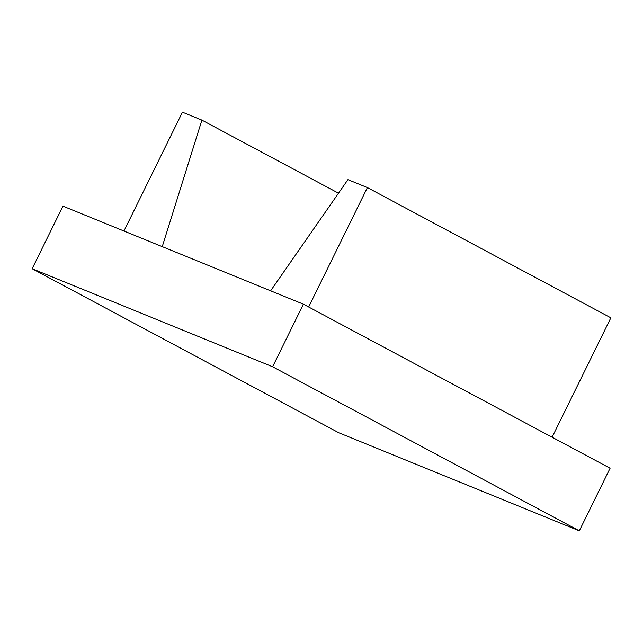 <?xml version="1.0" encoding="UTF-8"?>
<svg xmlns="http://www.w3.org/2000/svg" width="643" height="643" viewBox="0 0 643 643"><rect width="100%" height="100%" fill="white"/><g stroke="black" fill="none" stroke-linecap="round" stroke-linejoin="round"><path stroke-width="0.96" d="M123.954 231.022L182.435 112.179L201.902 120.12L338.507 193.197M201.902 120.12L162.245 246.639M308.648 306.984L367.394 187.587L347.927 179.646L270.623 290.821M367.394 187.587L610.85 317.819L552.096 437.224M32.15 268.726L62.942 206.154L303.4 304.179L272.608 366.759L579.295 530.821L338.837 432.787L32.15 268.726L272.608 366.759M579.295 530.821L610.086 468.241L303.4 304.179"/></g></svg>
